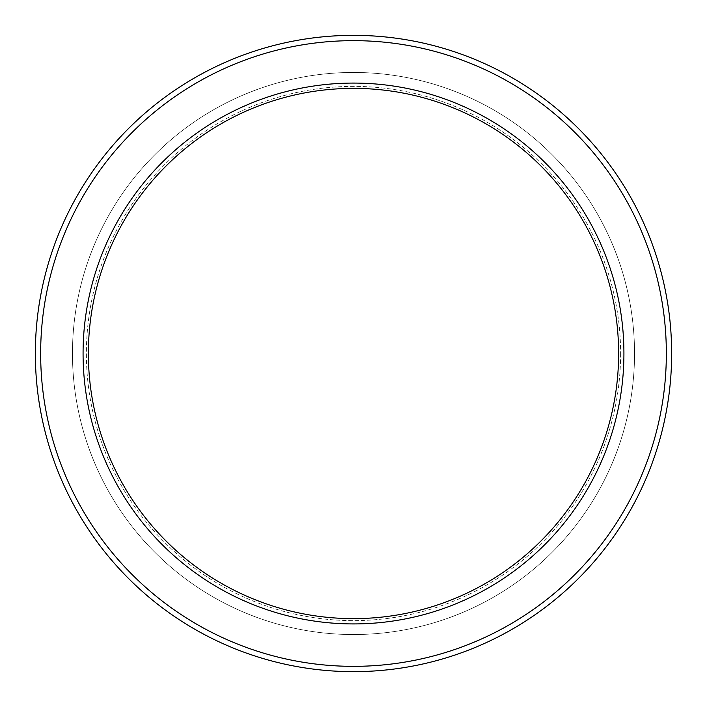 <?xml version="1.0" encoding="UTF-8"?>
<svg xmlns="http://www.w3.org/2000/svg" width="707" height="707" viewBox="0 0 707 707"><rect width="100%" height="100%" fill="white"/><g stroke="black" fill="none" stroke-linecap="round" stroke-linejoin="round"><path stroke-width="0.53" stroke-dasharray="3.54 2.65" d="M620.622 353.5A267.122 267.122 0 0 1 219.939 584.83A267.122 267.122 0 0 1 219.939 122.17A267.122 267.122 0 0 1 620.622 353.5A267.122 267.122 0 0 0 219.939 122.17A267.122 267.122 0 0 0 219.939 584.83A267.122 267.122 0 0 0 620.622 353.5M618.625 353.5A265.125 265.125 0 0 1 220.938 583.107A265.125 265.125 0 0 1 220.938 123.893A265.125 265.125 0 0 1 618.625 353.5M35.35 353.5A318.15 318.15 0 0 1 353.5 35.35A318.15 318.15 0 0 1 671.65 353.5A318.15 318.15 0 0 1 353.5 671.65A318.15 318.15 0 0 1 35.35 353.5M40.653 353.5A312.848 312.848 0 0 0 509.924 624.431A312.848 312.848 0 0 0 509.924 82.569A312.848 312.848 0 0 0 40.653 353.5M634.533 353.5A281.033 281.033 0 0 1 212.984 596.885A281.033 281.033 0 0 1 212.984 110.115A281.033 281.033 0 0 1 634.533 353.5A281.033 281.033 0 0 1 212.984 596.885A281.033 281.033 0 0 1 212.984 110.115A281.033 281.033 0 0 1 634.533 353.5"/><path stroke-width="1.06" d="M618.625 353.5A265.125 265.125 0 0 1 353.5 618.625A265.125 265.125 0 0 1 88.375 353.5A265.125 265.125 0 0 1 353.5 88.375A265.125 265.125 0 0 1 618.625 353.5M83.073 353.5A270.428 270.428 0 0 0 488.714 587.694A270.428 270.428 0 0 0 488.714 119.306A270.428 270.428 0 0 0 83.073 353.5M40.653 353.5A312.848 312.848 0 0 1 509.924 82.569A312.848 312.848 0 0 1 509.924 624.431A312.848 312.848 0 0 1 40.653 353.5M35.35 353.5A318.15 318.15 0 0 0 353.5 671.65A318.15 318.15 0 0 0 671.65 353.5A318.15 318.15 0 0 0 353.5 35.35A318.15 318.15 0 0 0 35.35 353.5"/></g></svg>
